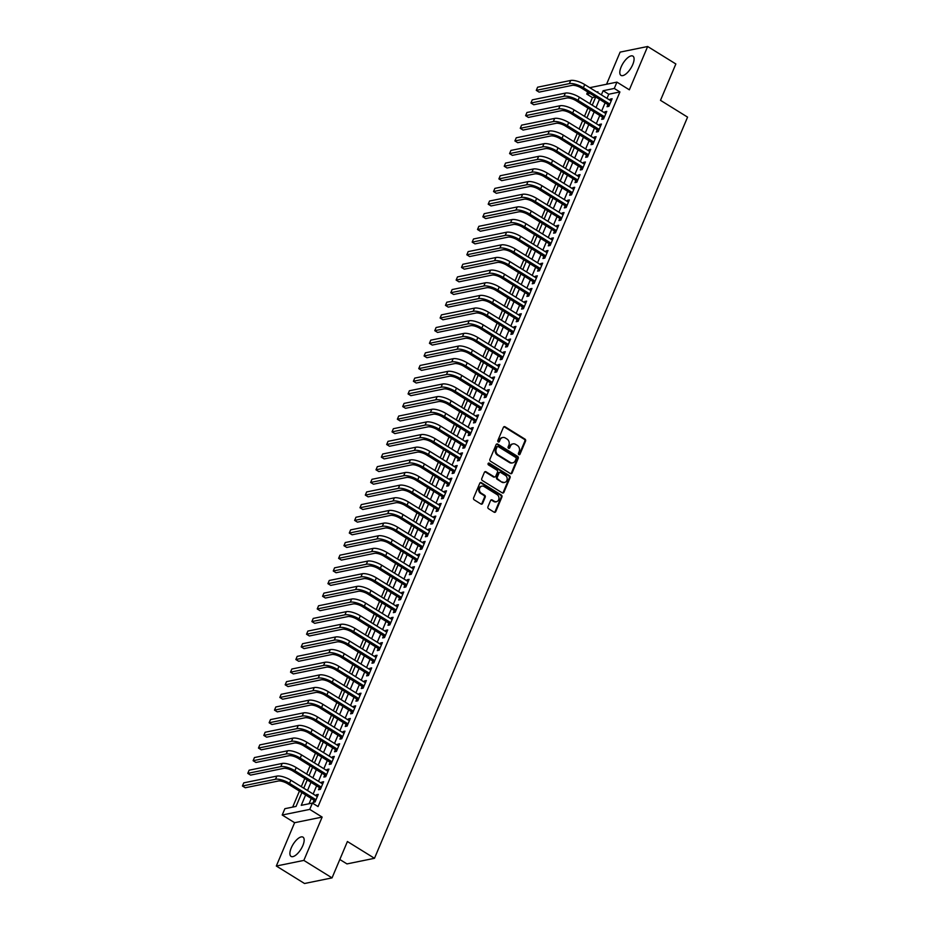 <?xml version="1.0" encoding="UTF-8"?>
<svg xmlns="http://www.w3.org/2000/svg" width="930" height="930" viewBox="0 0 930 930"><rect width="100%" height="100%" fill="white"/><g stroke="black" fill="none" stroke-linecap="round" stroke-linejoin="round"><path stroke-width="1.4" d="M518.847 454.631A1 0.849 78.5 0 0 519.986 454.235L525.566 441.053A1.43 1.221 78.5 0 0 524.985 439.123L505.048 426.765A1.43 1.221 78.5 0 0 503.421 427.323L497.841 440.518A1 0.849 78.5 0 0 499.398 441.483L500.119 439.774A4.569 3.894 78.5 0 1 502.746 437.495A4.569 3.894 78.5 0 1 505.339 437.995L507.001 439.018A4.569 3.894 78.5 0 1 508.861 445.191L508.14 446.9A1 0.849 78.5 0 0 509.698 447.853L510.419 446.156A4.569 3.894 78.5 0 1 513.046 443.877A4.569 3.894 78.5 0 1 515.639 444.377L517.301 445.4A4.569 3.894 78.5 0 1 519.161 451.573L518.44 453.282A1 0.849 78.5 0 0 518.847 454.631M519.021 454.712A1 0.849 78.5 0 0 519.242 454.398L524.822 441.204A1.43 1.221 78.5 0 0 524.241 439.274L504.304 426.917A1.43 1.221 78.5 0 0 503.886 426.765M498.422 441.948A1 0.849 78.5 0 0 498.654 441.634L500.119 439.774M508.722 448.33A1 0.849 78.5 0 0 508.954 448.016L510.419 446.156M302.831 845.591A11.334 4.615 -58.2 0 0 302.994 837.14A11.334 4.615 -58.2 0 0 291.23 847.951A11.334 4.615 -58.2 0 0 291.055 856.402A11.334 4.615 -58.2 0 0 302.831 845.591M632.749 64.565A11.334 4.615 -58.2 0 0 632.912 56.114A11.334 4.615 -58.2 0 0 621.147 66.937A11.334 4.615 -58.2 0 0 620.973 75.388A11.334 4.615 -58.2 0 0 632.749 64.565M487.948 506.792A1.43 1.221 78.5 0 0 488.529 508.722L494.121 512.186A1.43 1.221 78.5 0 0 495.748 511.628L501.933 496.98A1.43 1.221 78.5 0 0 501.351 495.051L481.426 482.705A1.43 1.221 78.5 0 0 479.787 483.251L473.603 497.899A1.43 1.221 78.5 0 0 474.184 499.829L480.938 504.014A1.43 1.221 78.5 0 0 482.577 503.467L485.216 497.19A1.43 1.221 78.5 0 0 484.635 495.26L481.287 493.191A3.813 3.255 78.5 0 1 484.1 486.553L497.213 494.679A3.813 3.255 78.5 0 1 494.411 501.317L492.226 499.968A1.43 1.221 78.5 0 0 490.587 500.526L487.948 506.792M332.045 877.885L304.529 883.5L276.315 866.028L303.843 860.401L332.045 877.885L347.413 841.522L374.488 858.297L687.572 117.122L660.498 100.335L675.854 63.972L647.652 46.5L629.354 89.815L616.939 82.131L614.277 88.455L619.915 91.954L318.048 806.566L312.41 803.067L309.737 809.391L282.209 815.017L284.882 808.693L296.042 806.415L301.89 792.558M303.843 860.401L322.14 817.086L309.737 809.391M510.43 473.579A1.43 1.221 78.5 0 0 512.058 473.021L518.243 458.374A1.43 1.221 78.5 0 0 517.661 456.444L497.736 444.087A1.43 1.221 78.5 0 0 496.097 444.645L489.912 459.292A1.43 1.221 78.5 0 0 490.494 461.222L510.43 473.579M510.093 477.671L503.909 492.319A1.43 1.221 78.5 0 1 502.27 492.877L482.345 480.531A1.43 1.221 78.5 0 1 481.763 478.601L484.402 472.335A1.43 1.221 78.5 0 1 486.041 471.777L494.121 476.788A1.43 1.221 78.5 0 0 495.748 476.23L497.515 472.068A1.43 1.221 78.5 0 0 496.922 470.138L488.517 464.93A1 0.849 78.5 0 1 489.25 463.187L509.512 475.742A1.43 1.221 78.5 0 1 510.093 477.671L509.349 477.822L503.165 492.47L503.909 492.319M647.652 46.5L620.124 52.115L606.558 84.246M607.988 104.497L607.046 106.706L608.906 106.334L612.114 98.743L610.254 99.126L609.836 100.115M602.64 117.145L601.71 119.354L603.57 118.982L606.779 111.391L604.919 111.774L604.488 112.763M597.304 129.793L596.363 132.002L598.223 131.63L601.431 124.039L599.571 124.422L599.153 125.41M591.957 142.441L591.027 144.65L592.887 144.278L596.084 136.687L594.224 137.07L593.805 138.07M586.609 155.089L585.679 157.298L587.539 156.926L590.748 149.335L588.888 149.718L588.457 150.718M581.273 167.737L580.332 169.946L582.192 169.574L585.4 161.983L583.54 162.366L583.122 163.366M575.926 180.385L574.996 182.594L576.856 182.222L580.064 174.631L578.204 175.014L577.774 176.014M570.59 193.033L569.648 195.242L571.508 194.87L574.717 187.279L572.857 187.662L572.438 188.662M565.242 205.681L564.312 207.89L566.172 207.518L569.369 199.927L567.509 200.31L567.091 201.31M559.895 218.329L558.965 220.538L560.825 220.166L564.033 212.575L562.173 212.958L561.743 213.958M554.559 230.977L553.617 233.186L555.477 232.814L558.686 225.223L556.826 225.606L556.407 226.606M549.212 243.625L548.282 245.834L550.142 245.462L553.35 237.871L551.49 238.254L551.06 239.254M543.876 256.273L542.934 258.482L544.794 258.11L548.003 250.519L546.143 250.902L545.724 251.902M538.528 268.921L537.598 271.13L539.458 270.758L542.655 263.167L540.795 263.55L540.376 264.55M533.181 281.569L532.251 283.778L534.111 283.406L537.319 275.815L535.459 276.198L535.029 277.198M527.845 294.217L526.903 296.426L528.763 296.054L531.972 288.463L530.112 288.846L529.693 289.846M522.497 306.865L521.567 309.074L523.427 308.702L526.636 301.111L524.776 301.494L524.346 302.494M517.161 319.513L516.22 321.722L518.08 321.35L521.288 313.759L519.428 314.142L519.01 315.142M511.814 332.161L510.884 334.382L512.744 333.998L515.941 326.407L514.081 326.79L513.662 327.79M506.478 344.809L505.536 347.029L507.396 346.646L510.605 339.055L508.745 339.438L508.326 340.438M501.131 357.457L500.189 359.678L502.049 359.294L505.257 351.703L503.397 352.086L502.979 353.086M495.783 370.105L494.853 372.325L496.713 371.942L499.922 364.351L498.062 364.734L497.631 365.734M490.447 382.753L489.506 384.974L491.366 384.59L494.574 376.999L492.714 377.382L492.296 378.382M485.1 395.401L484.17 397.622L486.03 397.238L489.226 389.647L487.367 390.03L486.948 391.03M479.764 408.049L478.822 410.27L480.682 409.886L483.891 402.295L482.031 402.678L481.612 403.678M474.416 420.697L473.486 422.918L475.346 422.534L478.543 414.943L476.683 415.326L476.265 416.326M469.069 433.345L468.139 435.566L469.999 435.182L473.207 427.591L471.347 427.974L470.917 428.974M463.733 445.993L462.791 448.214L464.651 447.83L467.86 440.239L466 440.622L465.581 441.622M458.385 458.641L457.455 460.862L459.315 460.478L462.512 452.887L460.652 453.27L460.234 454.27M453.05 471.289L452.108 473.51L453.968 473.126L457.176 465.535L455.316 465.918L454.898 466.918M447.702 483.937L446.772 486.158L448.632 485.774L451.829 478.183L449.969 478.566L449.55 479.566M442.355 496.585L441.425 498.805L443.285 498.422L446.493 490.831L444.633 491.214L444.203 492.214M437.019 509.233L436.077 511.454L437.937 511.07L441.146 503.479L439.286 503.862L438.867 504.862M431.671 521.881L430.741 524.101L432.601 523.718L435.81 516.127L433.95 516.51L433.52 517.51M426.335 534.529L425.394 536.75L427.254 536.366L430.462 528.775L428.602 529.158L428.184 530.158M420.988 547.177L420.058 549.398L421.918 549.014L425.115 541.423L423.255 541.806L422.836 542.806M415.64 559.825L414.71 562.046L416.57 561.662L419.779 554.071L417.919 554.454L417.489 555.454M410.304 572.473L409.363 574.694L411.223 574.31L414.431 566.719L412.571 567.102L412.153 568.102M404.957 585.121L404.027 587.342L405.887 586.958L409.095 579.367L407.235 579.75L406.805 580.75M399.621 597.769L398.679 599.99L400.539 599.606L403.748 592.015L401.888 592.398L401.469 593.398M394.274 610.417L393.344 612.638L395.204 612.254L398.4 604.663L396.54 605.046L396.122 606.046M388.926 623.065L387.996 625.286L389.856 624.902L393.065 617.311L391.204 617.694L390.774 618.694M383.59 635.713L382.649 637.934L384.509 637.55L387.717 629.959L385.857 630.342L385.439 631.342M378.243 648.361L377.313 650.582L379.173 650.198L382.381 642.607L380.521 642.99L380.091 643.99M372.907 661.009L371.965 663.23L373.825 662.846L377.034 655.255L375.174 655.638L374.755 656.638M367.559 673.657L366.629 675.878L368.489 675.494L371.686 667.903L369.826 668.286L369.408 669.286M362.212 686.305L361.282 688.525L363.142 688.142L366.35 680.551L364.49 680.934L364.072 681.934M356.876 698.953L355.934 701.173L357.794 700.79L361.003 693.199L359.143 693.582L358.724 694.582M351.528 711.601L350.598 713.822L352.458 713.438L355.667 705.847L353.807 706.23L353.377 707.23M346.193 724.249L345.251 726.47L347.111 726.086L350.319 718.495L348.459 718.878L348.041 719.878M340.845 736.897L339.915 739.117L341.775 738.734L344.972 731.143L343.112 731.526L342.693 732.526M335.509 749.545L334.568 751.765L336.428 751.382L339.636 743.791L337.776 744.174L337.358 745.174M330.162 762.193L329.232 764.413L331.08 764.03L334.289 756.439L332.428 756.822L332.01 757.822M324.814 774.841L323.884 777.062L325.744 776.678L328.953 769.087L327.093 769.47L326.663 770.47M319.478 787.489L318.537 789.71L320.397 789.326L323.605 781.735L321.745 782.118L321.327 783.118M619.915 91.954L608.755 94.221L606.999 98.371M605.151 102.742L601.663 111.019M599.815 115.39L596.316 123.667M594.468 128.038L590.98 136.315M589.132 140.686L585.633 148.963M583.784 153.334L580.297 161.611M578.448 165.982L574.949 174.259M573.101 178.63L569.602 186.907M567.753 191.278L564.266 199.555M562.418 203.926L558.918 212.203M557.07 216.574L553.582 224.851M551.734 229.222L548.235 237.499M546.387 241.87L542.888 250.147M541.039 254.518L537.552 262.795M535.703 267.166L532.204 275.443M530.356 279.814L526.868 288.091M525.02 292.462L521.521 300.739M519.672 305.11L516.173 313.387M514.325 317.758L510.837 326.035M508.989 330.406L505.49 338.683M503.642 343.054L500.154 351.331M498.306 355.702L494.807 363.979M492.958 368.35L489.459 376.627M487.611 380.998L484.123 389.275M482.275 393.646L478.776 401.923M476.927 406.294L473.44 414.571M471.591 418.942L468.092 427.219M466.244 431.59L462.745 439.867M460.896 444.238L457.409 452.515M455.561 456.886L452.061 465.163M450.213 469.534L446.726 477.811M444.877 482.182L441.378 490.459M439.53 494.83L436.031 503.107M434.182 507.478L430.695 515.755M428.846 520.126L425.347 528.403M423.499 532.774L420.011 541.051M418.163 545.422L414.664 553.699M412.815 558.07L409.328 566.347M407.48 570.729L403.98 578.995M402.132 583.377L398.633 591.643M396.785 596.025L393.297 604.291M391.449 608.673L387.95 616.939M386.101 621.321L382.614 629.587M380.765 633.969L377.266 642.235M375.418 646.617L371.919 654.883M370.07 659.265L366.583 667.531M364.734 671.913L361.235 680.179M359.387 684.561L355.899 692.827M354.051 697.209L350.552 705.475M348.704 709.857L345.204 718.123M343.356 722.505L339.869 730.771M338.02 735.153L334.521 743.419M332.673 747.801L329.185 756.067M327.337 760.449L323.838 768.715M321.989 773.097L318.49 781.363M316.642 785.745L313.154 794.011M311.306 798.393L309.039 803.764M314.131 800.137L313.201 802.358L315.061 801.974L318.258 794.383L316.398 794.766L315.979 795.766M592.247 105.183L595.746 96.906L592.387 97.569L589.806 103.672M587.958 108.043L584.47 116.32M582.622 120.691L579.123 128.968M577.274 133.339L573.787 141.616M571.927 145.987L568.439 154.264M566.591 158.635L563.092 166.912M561.243 171.283L557.756 179.56M555.908 183.931L552.408 192.208M550.56 196.579L547.073 204.856M545.224 209.227L541.725 217.504M539.877 221.875L536.378 230.152M534.529 234.523L531.042 242.8M529.193 247.171L525.694 255.448M523.846 259.819L520.358 268.096M518.51 272.467L515.011 280.744M513.162 285.115L509.663 293.392M507.815 297.763L504.327 306.04M502.479 310.411L498.98 318.688M497.132 323.059L493.644 331.336M491.796 335.707L488.297 343.984M486.448 348.355L482.949 356.632M481.101 361.003L477.613 369.28M475.765 373.662L472.266 381.928M470.417 386.31L466.93 394.576M465.081 398.958L461.582 407.224M459.734 411.606L456.235 419.872M454.386 424.254L450.899 432.52M449.05 436.902L445.551 445.168M443.703 449.55L440.216 457.816M438.367 462.198L434.868 470.464M433.02 474.846L429.521 483.112M427.672 487.494L424.185 495.76M422.336 500.142L418.837 508.408M416.989 512.79L413.501 521.056M411.653 525.438L408.154 533.704M406.305 538.086L402.818 546.352M400.97 550.734L397.47 559M395.622 563.382L392.123 571.648M390.275 576.03L386.787 584.296M384.939 588.678L381.44 596.944M379.591 601.326L376.104 609.592M374.255 613.974L370.756 622.24M368.908 626.622L365.409 634.888M363.56 639.27L360.073 647.536M358.224 651.918L354.725 660.184M352.877 664.566L349.389 672.832M347.541 677.214L344.042 685.48M342.194 689.862L338.694 698.128M336.846 702.51L333.358 710.776M331.51 715.158L328.011 723.424M326.163 727.806L322.675 736.072M320.827 740.454L317.328 748.72M315.479 753.102L311.98 761.368M310.132 765.75L306.644 774.016M304.796 778.398L301.297 786.664M299.448 791.046L292.671 807.101M339.822 859.494L346.96 863.912L374.488 858.297M322.14 817.086L294.624 822.701L276.315 866.028M294.624 822.701L282.209 815.017M592.387 97.569L586.749 94.07L587.667 91.907M305.668 794.894L301.25 805.345L312.41 803.067M614.277 88.455L603.117 90.733L601.361 94.872M599.513 99.243L596.025 107.52M594.177 111.891L590.678 120.168M588.83 124.539L585.33 132.816M583.482 137.187L579.995 145.464M578.146 149.835L574.647 158.112M572.799 162.483L569.311 170.76M567.463 175.142L563.964 183.408M562.115 187.79L558.628 196.056M556.779 200.438L553.28 208.704M551.432 213.086L547.933 221.352M546.084 225.734L542.597 234M540.749 238.382L537.249 246.648M535.401 251.03L531.913 259.296M530.065 263.678L526.566 271.944M524.718 276.326L521.219 284.592M519.37 288.974L515.883 297.24M514.034 301.622L510.535 309.888M508.687 314.27L505.199 322.536M503.351 326.918L499.852 335.184M498.003 339.566L494.504 347.832M492.656 352.214L489.168 360.48M487.32 364.862L483.821 373.128M481.973 377.51L478.485 385.776M476.637 390.158L473.138 398.424M471.289 402.806L467.79 411.072M465.942 415.454L462.454 423.72M460.606 428.102L457.107 436.368M455.258 440.75L451.771 449.016M449.922 453.398L446.423 461.664M444.575 466.046L441.076 474.312M439.227 478.694L435.74 486.96M433.892 491.342L430.392 499.608M428.544 503.99L425.057 512.256M423.208 516.638L419.709 524.904M417.861 529.286L414.373 537.552M412.513 541.934L409.026 550.2M407.177 554.582L403.678 562.848M401.83 567.23L398.342 575.496M396.494 579.878L392.995 588.144M391.146 592.526L387.659 600.792M385.811 605.174L382.311 613.44M380.463 617.822L376.964 626.088M375.116 630.47L371.628 638.736M369.78 643.118L366.281 651.384M364.432 655.766L360.945 664.032M359.096 668.414L355.597 676.68M353.749 681.062L350.25 689.328M348.401 693.71L344.914 701.976M343.065 706.358L339.566 714.624M337.718 719.006L334.23 727.272M332.382 731.654L328.883 739.931M327.035 744.302L323.535 752.579M321.687 756.95L318.2 765.227M316.351 769.598L312.852 777.875M311.004 782.246L307.516 790.523M589.76 87.676L616.939 82.131M597.595 92.535L597.909 91.791L596.769 92.023M590.062 93.395L586.749 94.07M303.738 788.187L307.237 779.91M309.086 775.527L312.573 767.262M314.421 762.879L317.921 754.614M319.769 750.231L323.268 741.966M325.116 737.583L328.604 729.318M330.452 724.935L333.951 716.67M335.8 712.287L339.287 704.022M341.136 699.639L344.635 691.374M346.483 686.991L349.982 678.726M351.831 674.343L355.318 666.078M357.167 661.695L360.666 653.43M362.514 649.047L366.002 640.782M367.85 636.399L371.349 628.134M373.197 623.751L376.697 615.486M378.545 611.103L382.032 602.838M383.881 598.455L387.38 590.19M389.228 585.807L392.716 577.542M394.564 573.159L398.063 564.894M399.912 560.511L403.399 552.246M405.248 547.863L408.747 539.598M410.595 535.215L414.094 526.95M415.943 522.567L419.43 514.302M421.278 509.919L424.778 501.654M426.626 497.271L430.113 489.006M431.962 484.623L435.461 476.358M437.309 471.975L440.808 463.71M442.657 459.327L446.144 451.062M447.993 446.679L451.492 438.414M453.34 434.031L456.828 425.766M458.676 421.383L462.175 413.118M464.024 408.735L467.523 400.47M469.371 396.087L472.859 387.822M474.707 383.439L478.206 375.174M480.054 370.791L483.542 362.526M485.39 358.143L488.889 349.878M490.738 345.495L494.237 337.23M496.085 332.847L499.573 324.582M501.421 320.199L504.92 311.934M506.769 307.551L510.256 299.286M512.105 294.903L515.604 286.638M517.452 282.255L520.951 273.99M522.8 269.607L526.287 261.342M528.135 256.959L531.635 248.694M533.483 244.311L536.97 236.046M538.819 231.663L542.318 223.398M544.166 219.015L547.654 210.738M549.514 206.367L553.001 198.09M554.85 193.719L558.349 185.442M560.197 181.071L563.685 172.794M565.533 168.423L569.032 160.146M570.88 155.775L574.368 147.498M576.216 143.127L579.716 134.85M581.564 130.479L585.063 122.202M586.911 117.831L590.399 109.554M608.755 94.221L603.117 90.733M610.254 99.126L611.603 99.952M604.919 111.774L606.255 112.6M599.571 124.422L600.919 125.248M594.224 137.07L595.572 137.896M588.888 149.718L590.236 150.544M583.54 162.366L584.889 163.192M578.204 175.014L579.541 175.84M572.857 187.662L574.205 188.488M567.509 200.31L568.858 201.136M562.173 212.958L563.522 213.784M556.826 225.606L558.174 226.432M551.49 238.254L552.827 239.08M546.143 250.902L547.491 251.728M540.795 263.55L542.144 264.376M535.459 276.198L536.808 277.024M530.112 288.846L531.46 289.672M524.776 301.494L526.113 302.32M519.428 314.142L520.777 314.968M514.081 326.79L515.429 327.627M508.745 339.438L510.093 340.275M503.397 352.086L504.746 352.923M498.062 364.734L499.41 365.571M492.714 377.382L494.063 378.219M487.367 390.03L488.715 390.867M482.031 402.678L483.379 403.515M476.683 415.326L478.032 416.163M471.347 427.974L472.696 428.811M466 440.622L467.348 441.459M460.652 453.27L462.001 454.107M455.316 465.918L456.665 466.755M449.969 478.566L451.317 479.403M444.633 491.214L445.982 492.051M439.286 503.862L440.634 504.699M433.95 516.51L435.287 517.347M428.602 529.158L429.951 529.995M423.255 541.806L424.603 542.643M417.919 554.454L419.267 555.291M412.571 567.102L413.92 567.939M407.235 579.75L408.572 580.587M401.888 592.398L403.236 593.235M396.54 605.046L397.889 605.883M391.204 617.694L392.553 618.531M385.857 630.342L387.206 631.179M380.521 642.99L381.858 643.827M375.174 655.638L376.522 656.475M369.826 668.286L371.175 669.123M364.49 680.934L365.839 681.771M359.143 693.582L360.491 694.419M353.807 706.23L355.144 707.067M348.459 718.878L349.808 719.715M343.112 731.526L344.46 732.363M337.776 744.174L339.125 745.011M332.428 756.822L333.777 757.659M327.093 769.47L328.441 770.307M321.745 782.118L323.094 782.955M316.398 794.766L317.746 795.603M512.674 443.97A4.569 3.894 78.5 0 0 512.302 444.029A4.569 3.894 78.5 0 0 509.675 446.307M502.374 437.588A4.569 3.894 78.5 0 0 502.002 437.646A4.569 3.894 78.5 0 0 499.375 439.925M510.849 473.73A1.43 1.221 78.5 0 0 511.314 473.172L517.499 458.525A1.43 1.221 78.5 0 0 516.917 456.595L496.992 444.238A1.43 1.221 78.5 0 0 496.562 444.075M516.127 458.769A1 0.849 78.5 0 0 515.708 457.421L498.213 446.586A1 0.849 78.5 0 0 497.073 446.97L496.318 448.772A4.569 3.894 78.5 0 0 498.178 454.944L510.14 462.35A4.569 3.894 78.5 0 0 512.732 462.849A4.569 3.894 78.5 0 0 515.36 460.571L516.127 458.769M497.294 446.656A1 0.849 78.5 0 0 496.329 447.121L497.073 446.97M512.349 462.908A4.569 3.894 78.5 0 1 511.988 463A4.569 3.894 78.5 0 1 509.396 462.501L497.434 455.096A4.569 3.894 78.5 0 1 495.574 448.923L496.329 447.121M494.551 476.95A1.43 1.221 78.5 0 1 493.377 476.939L485.297 471.928A1.43 1.221 78.5 0 0 484.867 471.766M509.349 477.822A1.43 1.221 78.5 0 0 508.768 475.893L488.506 463.338A1 0.849 78.5 0 0 488.331 463.256M502.514 481.984A3.813 3.255 78.5 0 0 505.316 475.335L500.689 472.475A1.43 1.221 78.5 0 0 499.061 473.033L497.306 477.195A1.43 1.221 78.5 0 0 497.887 479.113L501.77 482.135A3.813 3.255 78.5 0 0 504.304 482.449M499.526 472.463A1.43 1.221 78.5 0 0 498.317 473.184L499.061 473.033M501.77 482.135L497.143 479.264A1.43 1.221 78.5 0 1 496.562 477.346L498.317 473.184M496.202 501.793A3.813 3.255 78.5 0 1 493.667 501.468L491.482 500.119A1.43 1.221 78.5 0 0 491.052 499.956M481.566 486.227A3.813 3.255 78.5 0 0 480.543 493.342L481.287 493.191M481.368 504.176A1.43 1.221 78.5 0 0 481.833 503.618L484.472 497.341A1.43 1.221 78.5 0 0 483.891 495.423L480.543 493.342M494.539 512.349A1.43 1.221 78.5 0 0 495.004 511.779L501.2 497.132A1.43 1.221 78.5 0 0 500.607 495.202L480.682 482.856A1.43 1.221 78.5 0 0 480.252 482.693M570.683 80.457L569.346 83.619L536.284 90.361L537.621 87.199L570.683 80.457A10.893 3.569 22.9 0 1 584.726 84.56L611.184 100.952M569.346 83.619A10.893 3.569 22.9 0 1 583.389 87.722L609.848 104.114M609.29 105.427L581.529 88.106A7.266 2.383 -157.1 0 0 572.171 85.362L539.098 92.117L536.284 90.361M565.347 93.105L564.01 96.267L530.937 103.009L532.274 99.847L565.347 93.105A10.893 3.569 22.9 0 1 579.378 97.208L605.837 113.6M564.01 96.267A10.893 3.569 22.9 0 1 578.053 100.37L604.5 116.762M603.954 118.075L576.193 100.754A7.266 2.383 -157.1 0 0 566.823 98.01L533.762 104.765L530.937 103.009M560 105.753L558.663 108.915L525.601 115.657L526.938 112.495L560 105.753A10.893 3.569 22.9 0 1 574.043 109.856L600.489 126.248M558.663 108.915A10.893 3.569 22.9 0 1 572.706 113.018L599.164 129.41M598.606 130.723L570.846 113.402A7.266 2.383 -157.1 0 0 561.488 110.658L528.414 117.413L525.601 115.657M554.652 118.401L553.327 121.563L520.254 128.305L521.591 125.143L554.652 118.401A10.893 3.569 22.9 0 1 568.695 122.504L595.154 138.896M553.327 121.563A10.893 3.569 22.9 0 1 567.358 125.666L593.817 142.058M593.259 143.371L565.498 126.05A7.266 2.383 -157.1 0 0 556.14 123.306L523.078 130.06L520.254 128.305M549.316 131.049L547.979 134.211L514.906 140.953L516.243 137.791L549.316 131.049A10.893 3.569 22.9 0 1 563.359 135.152L589.806 151.544M547.979 134.211A10.893 3.569 22.9 0 1 562.022 138.314L588.469 154.706M587.923 156.019L560.162 138.698A7.266 2.383 -157.1 0 0 550.804 135.954L517.731 142.709L514.906 140.953M543.969 143.697L542.632 146.859L509.57 153.601L510.907 150.439L543.969 143.697A10.893 3.569 22.9 0 1 558.012 147.8L584.47 164.192M542.632 146.859A10.893 3.569 22.9 0 1 556.675 150.962L583.133 167.354M582.575 168.667L554.815 151.346A7.266 2.383 -157.1 0 0 545.457 148.602L512.384 155.356L509.57 153.601M538.633 156.345L537.296 159.507L504.223 166.249L505.56 163.087L538.633 156.345A10.893 3.569 22.9 0 1 552.664 160.448L579.123 176.84M537.296 159.507A10.893 3.569 22.9 0 1 551.339 163.61L577.786 180.002M577.239 181.315L549.479 163.994A7.266 2.383 -157.1 0 0 540.109 161.25L507.048 168.005L504.223 166.249M533.285 168.993L531.948 172.155L498.887 178.897L500.224 175.735L533.285 168.993A10.893 3.569 22.9 0 1 547.328 173.096L573.787 189.488M531.948 172.155A10.893 3.569 22.9 0 1 545.991 176.258L572.45 192.65M571.892 193.963L544.131 176.642A7.266 2.383 -157.1 0 0 534.773 173.898L501.7 180.653L498.887 178.897M527.938 181.641L526.613 184.803L493.539 191.545L494.876 188.383L527.938 181.641A10.893 3.569 22.9 0 1 541.981 185.744L568.439 202.136M526.613 184.803A10.893 3.569 22.9 0 1 540.644 188.906L567.102 205.298M566.544 206.611L538.784 189.29A7.266 2.383 -157.1 0 0 529.426 186.546L496.364 193.301L493.539 191.545M522.602 194.289L521.265 197.451L488.192 204.193L489.529 201.031L522.602 194.289A10.893 3.569 22.9 0 1 536.645 198.392L563.092 214.784M521.265 197.451A10.893 3.569 22.9 0 1 535.308 201.554L561.755 217.946M561.209 219.259L533.448 201.938A7.266 2.383 -157.1 0 0 524.09 199.194L491.017 205.949L488.192 204.193M517.254 206.937L515.918 210.099L482.856 216.841L484.193 213.679L517.254 206.937A10.893 3.569 22.9 0 1 531.297 211.04L557.756 227.431M515.918 210.099A10.893 3.569 22.9 0 1 529.961 214.202L556.419 230.594M555.861 231.907L528.101 214.586A7.266 2.383 -157.1 0 0 518.742 211.842L485.681 218.597L482.856 216.841M511.919 219.585L510.582 222.747L477.509 229.489L478.845 226.327L511.919 219.585A10.893 3.569 22.9 0 1 525.95 223.688L552.408 240.08M510.582 222.747A10.893 3.569 22.9 0 1 524.625 226.85L551.072 243.242M550.525 244.555L522.765 227.234A7.266 2.383 -157.1 0 0 513.395 224.49L480.333 231.245L477.509 229.489M506.571 232.233L505.234 235.395L472.173 242.137L473.51 238.975L506.571 232.233A10.893 3.569 22.9 0 1 520.614 236.336L547.073 252.728M505.234 235.395A10.893 3.569 22.9 0 1 519.277 239.498L545.736 255.89M545.178 257.203L517.417 239.882A7.266 2.383 -157.1 0 0 508.059 237.138L474.986 243.893L472.173 242.137M501.235 244.881L499.898 248.043L466.825 254.785L468.162 251.623L501.235 244.881A10.893 3.569 22.9 0 1 515.267 248.984L541.725 265.376M499.898 248.043A10.893 3.569 22.9 0 1 513.93 252.146L540.388 268.538M539.83 269.851L512.07 252.53A7.266 2.383 -157.1 0 0 502.712 249.786L469.65 256.541L466.825 254.785M495.888 257.529L494.551 260.691L461.489 267.433L462.815 264.271L495.888 257.529A10.893 3.569 22.9 0 1 509.931 261.632L536.378 278.024M494.551 260.691A10.893 3.569 22.9 0 1 508.594 264.794L535.041 281.185M534.494 282.499L506.734 265.178A7.266 2.383 -157.1 0 0 497.376 262.434L464.303 269.189L461.489 267.433M490.54 270.177L489.203 273.339L456.142 280.081L457.479 276.919L490.54 270.177A10.893 3.569 22.9 0 1 504.583 274.28L531.042 290.672M489.203 273.339A10.893 3.569 22.9 0 1 503.246 277.442L529.705 293.834M529.147 295.147L501.386 277.826A7.266 2.383 -157.1 0 0 492.028 275.082L458.967 281.837L456.142 280.081M485.204 282.825L483.867 285.987L450.794 292.729L452.131 289.567L485.204 282.825A10.893 3.569 22.9 0 1 499.247 286.928L525.694 303.32M483.867 285.987A10.893 3.569 22.9 0 1 497.91 290.09L524.357 306.481M523.811 307.795L496.05 290.474A7.266 2.383 -157.1 0 0 486.681 287.73L453.619 294.485L450.794 292.729M479.857 295.473L478.52 298.635L445.458 305.377L446.795 302.215L479.857 295.473A10.893 3.569 22.9 0 1 493.9 299.576L520.358 315.968M478.52 298.635A10.893 3.569 22.9 0 1 492.563 302.738L519.021 319.13M518.463 320.443L490.703 303.122A7.266 2.383 -157.1 0 0 481.345 300.378L448.272 307.132L445.458 305.377M474.521 308.121L473.184 311.283L440.111 318.025L441.448 314.863L474.521 308.121A10.893 3.569 22.9 0 1 488.552 312.224L515.011 328.616M473.184 311.283A10.893 3.569 22.9 0 1 487.215 315.386L513.674 331.777M513.116 333.091L485.355 315.77A7.266 2.383 -157.1 0 0 475.997 313.026L442.936 319.781L440.111 318.025M469.173 320.769L467.837 323.931L434.775 330.685L436.1 327.523L469.173 320.769A10.893 3.569 22.9 0 1 483.216 324.872L509.663 341.264M467.837 323.931A10.893 3.569 22.9 0 1 481.88 328.034L508.326 344.425M507.78 345.739L480.02 328.418A7.266 2.383 -157.1 0 0 470.661 325.674L437.588 332.428L434.775 330.685M463.826 333.417L462.489 336.579L429.428 343.333L430.764 340.171L463.826 333.417A10.893 3.569 22.9 0 1 477.869 337.52L504.327 353.912M462.489 336.579A10.893 3.569 22.9 0 1 476.532 340.682L502.991 357.074M502.433 358.387L474.672 341.066A7.266 2.383 -157.1 0 0 465.314 338.322L432.252 345.077L429.428 343.333M458.49 346.065L457.153 349.227L424.08 355.981L425.417 352.819L458.49 346.065A10.893 3.569 22.9 0 1 472.533 350.168L498.98 366.56M457.153 349.227A10.893 3.569 22.9 0 1 471.196 353.33L497.643 369.722M497.097 371.035L469.336 353.714A7.266 2.383 -157.1 0 0 459.966 350.97L426.905 357.725L424.08 355.981M453.143 358.713L451.806 361.875L418.744 368.629L420.081 365.467L453.143 358.713A10.893 3.569 22.9 0 1 467.186 362.816L493.644 379.208M451.806 361.875A10.893 3.569 22.9 0 1 465.849 365.978L492.307 382.37M491.749 383.683L463.989 366.362A7.266 2.383 -157.1 0 0 454.631 363.618L421.557 370.373L418.744 368.629M447.807 371.361L446.47 374.523L413.397 381.277L414.734 378.115L447.807 371.361A10.893 3.569 22.9 0 1 461.838 375.464L488.297 391.867M446.47 374.523A10.893 3.569 22.9 0 1 460.501 378.626L486.96 395.029M486.413 396.331L458.641 379.01A7.266 2.383 -157.1 0 0 449.283 376.278L416.222 383.021L413.397 381.277M442.459 384.009L441.122 387.171L408.061 393.925L409.386 390.763L442.459 384.009A10.893 3.569 22.9 0 1 456.502 388.112L482.949 404.515M441.122 387.171A10.893 3.569 22.9 0 1 455.165 391.274L481.624 407.677M481.066 408.979L453.305 391.658A7.266 2.383 -157.1 0 0 443.947 388.926L410.874 395.669L408.061 393.925M437.112 396.657L435.786 399.819L402.713 406.573L404.05 403.411L437.112 396.657A10.893 3.569 22.9 0 1 451.155 400.76L477.613 417.163M435.786 399.819A10.893 3.569 22.9 0 1 449.818 403.922L476.276 420.325M475.718 421.627L447.958 404.306A7.266 2.383 -157.1 0 0 438.6 401.574L405.538 408.317L402.713 406.573M431.776 409.305L430.439 412.467L397.366 419.221L398.703 416.059L431.776 409.305A10.893 3.569 22.9 0 1 445.819 413.408L472.266 429.811M430.439 412.467A10.893 3.569 22.9 0 1 444.482 416.57L470.929 432.973M470.382 434.275L442.622 416.954A7.266 2.383 -157.1 0 0 433.264 414.222L400.191 420.965L397.366 419.221M426.428 421.953L425.091 425.115L392.03 431.869L393.367 428.707L426.428 421.953A10.893 3.569 22.9 0 1 440.471 426.056L466.93 442.459M425.091 425.115A10.893 3.569 22.9 0 1 439.134 429.218L465.593 445.621M465.035 446.923L437.274 429.602A7.266 2.383 -157.1 0 0 427.916 426.87L394.843 433.613L392.03 431.869M421.092 434.601L419.756 437.763L386.682 444.517L388.019 441.355L421.092 434.601A10.893 3.569 22.9 0 1 435.124 438.704L461.582 455.107M419.756 437.763A10.893 3.569 22.9 0 1 433.787 441.866L460.245 458.269M459.699 459.571L431.939 442.25A7.266 2.383 -157.1 0 0 422.569 439.518L389.507 446.261L386.682 444.517M415.745 447.249L414.408 450.411L381.347 457.165L382.683 454.003L415.745 447.249A10.893 3.569 22.9 0 1 429.788 451.352L456.235 467.755M414.408 450.411A10.893 3.569 22.9 0 1 428.451 454.514L454.91 470.917M454.351 472.219L426.591 454.898A7.266 2.383 -157.1 0 0 417.233 452.166L384.16 458.909L381.347 457.165M410.397 459.897L409.072 463.059L375.999 469.813L377.336 466.651L410.397 459.897A10.893 3.569 22.9 0 1 424.44 464L450.899 480.403M409.072 463.059A10.893 3.569 22.9 0 1 423.103 467.162L449.562 483.565M449.004 484.867L421.244 467.546A7.266 2.383 -157.1 0 0 411.885 464.814L378.824 471.557L375.999 469.813M405.062 472.545L403.725 475.707L370.651 482.461L371.988 479.299L405.062 472.545A10.893 3.569 22.9 0 1 419.105 476.648L445.551 493.051M403.725 475.707A10.893 3.569 22.9 0 1 417.768 479.81L444.215 496.213M443.668 497.515L415.908 480.194A7.266 2.383 -157.1 0 0 406.55 477.462L373.476 484.204L370.651 482.461M399.714 485.193L398.377 488.355L365.316 495.109L366.652 491.947L399.714 485.193A10.893 3.569 22.9 0 1 413.757 489.296L440.216 505.699M398.377 488.355A10.893 3.569 22.9 0 1 412.42 492.458L438.879 508.861M438.321 510.163L410.56 492.842A7.266 2.383 -157.1 0 0 401.202 490.11L368.129 496.853L365.316 495.109M394.378 497.841L393.041 501.003L359.968 507.757L361.305 504.595L394.378 497.841A10.893 3.569 22.9 0 1 408.41 501.944L434.868 518.347M393.041 501.003A10.893 3.569 22.9 0 1 407.084 505.106L433.531 521.509M432.985 522.811L405.224 505.49A7.266 2.383 -157.1 0 0 395.855 502.758L362.793 509.5L359.968 507.757M389.031 510.489L387.694 513.651L354.632 520.405L355.969 517.243L389.031 510.489A10.893 3.569 22.9 0 1 403.074 514.592L429.521 530.995M387.694 513.651A10.893 3.569 22.9 0 1 401.737 517.754L428.195 534.157M427.637 535.459L399.877 518.138A7.266 2.383 -157.1 0 0 390.519 515.406L357.446 522.149L354.632 520.405M383.683 523.137L382.358 526.299L349.285 533.053L350.622 529.891L383.683 523.137A10.893 3.569 22.9 0 1 397.726 527.24L424.185 543.643M382.358 526.299A10.893 3.569 22.9 0 1 396.389 530.402L422.848 546.805M422.29 548.107L394.529 530.786A7.266 2.383 -157.1 0 0 385.171 528.054L352.11 534.797L349.285 533.053M378.347 535.785L377.01 538.947L343.937 545.701L345.274 542.539L378.347 535.785A10.893 3.569 22.9 0 1 392.39 539.888L418.837 556.291M377.01 538.947A10.893 3.569 22.9 0 1 391.053 543.05L417.5 559.453M416.954 560.755L389.193 543.434A7.266 2.383 -157.1 0 0 379.835 540.702L346.762 547.445L343.937 545.701M373 548.433L371.663 551.595L338.601 558.349L339.938 555.187L373 548.433A10.893 3.569 22.9 0 1 387.043 552.536L413.501 568.939M371.663 551.595A10.893 3.569 22.9 0 1 385.706 555.698L412.164 572.101M411.606 573.403L383.846 556.082A7.266 2.383 -157.1 0 0 374.488 553.35L341.415 560.093L338.601 558.349M367.664 561.081L366.327 564.243L333.254 570.997L334.591 567.835L367.664 561.081A10.893 3.569 22.9 0 1 381.695 565.184L408.154 581.587M366.327 564.243A10.893 3.569 22.9 0 1 380.37 568.346L406.817 584.749M406.271 586.051L378.51 568.73A7.266 2.383 -157.1 0 0 369.14 565.998L336.079 572.74L333.254 570.997M362.316 573.729L360.98 576.891L327.918 583.645L329.255 580.483L362.316 573.729A10.893 3.569 22.9 0 1 376.359 577.832L402.818 594.235M360.98 576.891A10.893 3.569 22.9 0 1 375.023 580.994L401.481 597.397M400.923 598.699L373.163 581.378A7.266 2.383 -157.1 0 0 363.804 578.646L330.731 585.389L327.918 583.645M356.981 586.377L355.644 589.539L322.571 596.293L323.907 593.131L356.981 586.377A10.893 3.569 22.9 0 1 371.012 590.48L397.47 606.883M355.644 589.539A10.893 3.569 22.9 0 1 369.675 593.642L396.134 610.045M395.575 611.347L367.815 594.026A7.266 2.383 -157.1 0 0 358.457 591.294L325.395 598.037L322.571 596.293M351.633 599.025L350.296 602.187L317.235 608.941L318.56 605.779L351.633 599.025A10.893 3.569 22.9 0 1 365.676 603.128L392.123 619.531M350.296 602.187A10.893 3.569 22.9 0 1 364.339 606.29L390.786 622.693M390.24 623.995L362.479 606.674A7.266 2.383 -157.1 0 0 353.121 603.942L320.048 610.685L317.235 608.941M346.286 611.673L344.949 614.835L311.887 621.589L313.224 618.427L346.286 611.673A10.893 3.569 22.9 0 1 360.329 615.776L386.787 632.179M344.949 614.835A10.893 3.569 22.9 0 1 358.992 618.938L385.45 635.341M384.892 636.643L357.132 619.322A7.266 2.383 -157.1 0 0 347.774 616.59L314.712 623.333L311.887 621.589M340.95 624.321L339.613 627.483L306.54 634.237L307.877 631.075L340.95 624.321A10.893 3.569 22.9 0 1 354.981 628.424L381.44 644.827M339.613 627.483A10.893 3.569 22.9 0 1 353.656 631.586L380.103 647.989M379.556 649.291L351.796 631.97A7.266 2.383 -157.1 0 0 342.426 629.238L309.365 635.981L306.54 634.237M335.602 636.969L334.265 640.131L301.204 646.885L302.541 643.723L335.602 636.969A10.893 3.569 22.9 0 1 349.645 641.072L376.104 657.475M334.265 640.131A10.893 3.569 22.9 0 1 348.308 644.234L374.767 660.637M374.209 661.939L346.448 644.618A7.266 2.383 -157.1 0 0 337.09 641.886L304.017 648.629L301.204 646.885M330.266 649.617L328.929 652.779L295.856 659.533L297.193 656.371L330.266 649.617A10.893 3.569 22.9 0 1 344.298 653.72L370.756 670.123M328.929 652.779A10.893 3.569 22.9 0 1 342.961 656.882L369.419 673.285M368.861 674.587L341.101 657.266A7.266 2.383 -157.1 0 0 331.743 654.534L298.681 661.277L295.856 659.533M324.919 662.265L323.582 665.427L290.52 672.181L291.846 669.019L324.919 662.265A10.893 3.569 22.9 0 1 338.962 666.368L365.409 682.771M323.582 665.427A10.893 3.569 22.9 0 1 337.625 669.53L364.072 685.933M363.525 687.235L335.765 669.914A7.266 2.383 -157.1 0 0 326.407 667.182L293.334 673.925L290.52 672.181M319.571 674.913L318.234 678.075L285.173 684.829L286.51 681.667L319.571 674.913A10.893 3.569 22.9 0 1 333.614 679.028L360.073 695.419M318.234 678.075A10.893 3.569 22.9 0 1 332.277 682.19L358.736 698.581M358.178 699.883L330.417 682.562A7.266 2.383 -157.1 0 0 321.059 679.83L287.998 686.573L285.173 684.829M314.235 687.561L312.899 690.723L279.825 697.477L281.162 694.315L314.235 687.561A10.893 3.569 22.9 0 1 328.278 691.676L354.725 708.067M312.899 690.723A10.893 3.569 22.9 0 1 326.942 694.838L353.388 711.229M352.842 712.531L325.082 695.21A7.266 2.383 -157.1 0 0 315.712 692.478L282.65 699.221L279.825 697.477M308.888 700.209L307.551 703.371L274.49 710.125L275.826 706.963L308.888 700.209A10.893 3.569 22.9 0 1 322.931 704.324L349.389 720.715M307.551 703.371A10.893 3.569 22.9 0 1 321.594 707.486L348.053 723.877M347.495 725.179L319.734 707.858A7.266 2.383 -157.1 0 0 310.376 705.126L277.303 711.869L274.49 710.125M303.552 712.857L302.215 716.019L269.142 722.773L270.479 719.611L303.552 712.857A10.893 3.569 22.9 0 1 317.583 716.972L344.042 733.363M302.215 716.019A10.893 3.569 22.9 0 1 316.247 720.134L342.705 736.525M342.147 737.827L314.387 720.506A7.266 2.383 -157.1 0 0 305.028 717.774L271.967 724.517L269.142 722.773M298.204 725.505L296.868 728.667L263.806 735.421L265.131 732.259L298.204 725.505A10.893 3.569 22.9 0 1 312.248 729.62L338.694 746.011M296.868 728.667A10.893 3.569 22.9 0 1 310.911 732.782L337.369 749.173M336.811 750.475L309.051 733.154A7.266 2.383 -157.1 0 0 299.693 730.422L266.619 737.165L263.806 735.421M292.857 738.153L291.52 741.315L258.459 748.069L259.796 744.907L292.857 738.153A10.893 3.569 22.9 0 1 306.9 742.268L333.358 758.659M291.52 741.315A10.893 3.569 22.9 0 1 305.563 745.43L332.022 761.821M331.464 763.123L303.703 745.802A7.266 2.383 -157.1 0 0 294.345 743.07L261.284 749.813L258.459 748.069M287.521 750.801L286.184 753.963L253.111 760.717L254.448 757.555L287.521 750.801A10.893 3.569 22.9 0 1 301.564 754.916L328.011 771.307M286.184 753.963A10.893 3.569 22.9 0 1 300.227 758.078L326.674 774.469M326.128 775.783L298.367 758.45A7.266 2.383 -157.1 0 0 288.998 755.718L255.936 762.461L253.111 760.717M282.174 763.449L280.837 766.611L247.775 773.365L249.112 770.203L282.174 763.449A10.893 3.569 22.9 0 1 296.217 767.564L322.675 783.955M280.837 766.611A10.893 3.569 22.9 0 1 294.88 770.726L321.338 787.117M320.78 788.431L293.02 771.098A7.266 2.383 -157.1 0 0 283.662 768.366L250.589 775.109L247.775 773.365M276.838 776.097L275.501 779.259L242.428 786.013L243.765 782.851L276.838 776.097A10.893 3.569 22.9 0 1 290.869 780.212L317.328 796.603M275.501 779.259A10.893 3.569 22.9 0 1 289.532 783.374L315.991 799.765M315.444 801.079L287.672 783.746A7.266 2.383 -157.1 0 0 278.314 781.014L245.253 787.757L242.428 786.013M519.242 454.398L519.986 454.235M498.654 441.634L499.398 441.483M508.954 448.016L509.698 447.853M504.304 426.917L505.048 426.765M524.241 439.274L524.985 439.123M524.822 441.204L525.566 441.053M496.992 444.238L497.736 444.087M516.917 456.595L517.661 456.444M517.499 458.525L518.243 458.374M511.314 473.172L512.058 473.021M495.574 448.923L496.318 448.772M497.434 455.096L498.178 454.944M509.396 462.501L510.14 462.35M485.297 471.928L486.041 471.777M493.377 476.939L494.121 476.788M488.506 463.338L489.25 463.187M508.768 475.893L509.512 475.742M496.562 477.346L497.306 477.195M497.143 479.264L497.887 479.113M491.482 500.119L492.226 499.968M493.667 501.468L494.411 501.317M483.891 495.423L484.635 495.26M484.472 497.341L485.216 497.19M481.833 503.618L482.577 503.467M480.682 482.856L481.426 482.705M500.607 495.202L501.351 495.051M501.2 497.132L501.933 496.98M495.004 511.779L495.748 511.628M584.726 84.56L583.389 87.722M579.378 97.208L578.053 100.37M574.043 109.856L572.706 113.018M568.695 122.504L567.358 125.666M563.359 135.152L562.022 138.314M558.012 147.8L556.675 150.962M552.664 160.448L551.339 163.61M547.328 173.096L545.991 176.258M541.981 185.744L540.644 188.906M536.645 198.392L535.308 201.554M531.297 211.04L529.961 214.202M525.95 223.688L524.625 226.85M520.614 236.336L519.277 239.498M515.267 248.984L513.93 252.146M509.931 261.632L508.594 264.794M504.583 274.28L503.246 277.442M499.247 286.928L497.91 290.09M493.9 299.576L492.563 302.738M488.552 312.224L487.215 315.386M483.216 324.872L481.88 328.034M477.869 337.52L476.532 340.682M472.533 350.168L471.196 353.33M467.186 362.816L465.849 365.978M461.838 375.464L460.501 378.626M456.502 388.112L455.165 391.274M451.155 400.76L449.818 403.922M445.819 413.408L444.482 416.57M440.471 426.056L439.134 429.218M435.124 438.704L433.787 441.866M429.788 451.352L428.451 454.514M424.44 464L423.103 467.162M419.105 476.648L417.768 479.81M413.757 489.296L412.42 492.458M408.41 501.944L407.084 505.106M403.074 514.592L401.737 517.754M397.726 527.24L396.389 530.402M392.39 539.888L391.053 543.05M387.043 552.536L385.706 555.698M381.695 565.184L380.37 568.346M376.359 577.832L375.023 580.994M371.012 590.48L369.675 593.642M365.676 603.128L364.339 606.29M360.329 615.776L358.992 618.938M354.981 628.424L353.656 631.586M349.645 641.072L348.308 644.234M344.298 653.72L342.961 656.882M338.962 666.368L337.625 669.53M333.614 679.028L332.277 682.19M328.278 691.676L326.942 694.838M322.931 704.324L321.594 707.486M317.583 716.972L316.247 720.134M312.248 729.62L310.911 732.782M306.9 742.268L305.563 745.43M301.564 754.916L300.227 758.078M296.217 767.564L294.88 770.726M290.869 780.212L289.532 783.374M512.302 444.029L513.046 443.877M502.002 437.646L502.746 437.495M496.911 446.621L497.655 446.47M511.988 463L512.732 462.849M494.19 477.09L494.934 476.939M503.932 482.554L504.676 482.403M499.143 472.475L499.887 472.324M495.829 501.886L496.574 501.735M481.182 486.285L481.926 486.134"/></g></svg>
